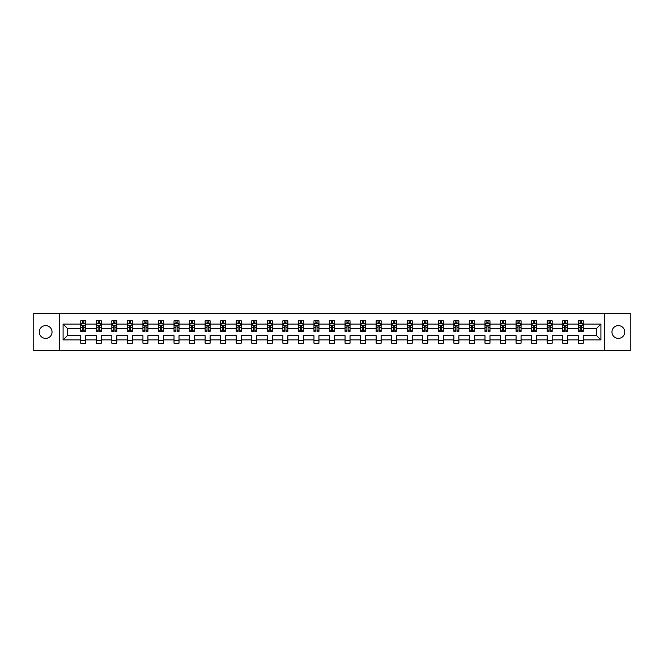 <?xml version="1.0" encoding="UTF-8"?>
<svg xmlns="http://www.w3.org/2000/svg" width="664" height="664" viewBox="0 0 664 664"><rect width="100%" height="100%" fill="white"/><g stroke="black" fill="none" stroke-linecap="round" stroke-linejoin="round"><path stroke-width="1" d="M618.342 325.617A6.383 6.383 0 0 0 611.959 332A6.383 6.383 0 0 0 618.342 338.383A6.383 6.383 0 0 0 624.724 332A6.383 6.383 0 0 0 618.342 325.617M45.658 325.617A6.383 6.383 0 0 0 39.276 332A6.383 6.383 0 0 0 45.658 338.383A6.383 6.383 0 0 0 52.041 332A6.383 6.383 0 0 0 45.658 325.617M604.738 313.566L33.2 313.566L33.2 350.434L630.8 350.434L630.8 313.566L604.738 313.566L604.738 350.434M583.258 339.877L583.258 335.685L596.712 335.685L600.903 339.877L583.258 339.877L583.258 343.213L578.278 343.213L578.278 339.877L567.712 339.877L567.712 343.213L562.732 343.213L562.732 339.877L552.166 339.877L552.166 343.213L547.178 343.213L547.178 339.877L536.612 339.877L536.612 343.213L531.632 343.213L531.632 339.877L521.066 339.877L521.066 343.213L516.086 343.213L516.086 339.877L505.52 339.877L505.52 343.213L500.54 343.213L500.54 339.877L489.974 339.877L489.974 343.213L484.986 343.213L484.986 339.877L474.42 339.877L474.42 343.213L469.44 343.213L469.44 339.877L458.874 339.877L458.874 343.213L453.894 343.213L453.894 339.877L443.328 339.877L443.328 343.213L438.348 343.213L438.348 339.877L427.782 339.877L427.782 343.213L422.794 343.213L422.794 339.877L412.228 339.877L412.228 343.213L407.248 343.213L407.248 339.877L396.682 339.877L396.682 343.213L391.702 343.213L391.702 339.877L381.136 339.877L381.136 343.213L376.156 343.213L376.156 339.877L365.59 339.877L365.59 343.213L360.602 343.213L360.602 339.877L350.036 339.877L350.036 343.213L345.056 343.213L345.056 339.877L334.49 339.877L334.49 343.213L329.51 343.213L329.51 339.877L318.944 339.877L318.944 343.213L313.964 343.213L313.964 339.877L303.398 339.877L303.398 343.213L298.41 343.213L298.41 339.877L287.844 339.877L287.844 343.213L282.864 343.213L282.864 339.877L272.298 339.877L272.298 343.213L267.318 343.213L267.318 339.877L256.752 339.877L256.752 343.213L251.772 343.213L251.772 339.877L241.206 339.877L241.206 343.213L236.218 343.213L236.218 339.877L225.652 339.877L225.652 343.213L220.672 343.213L220.672 339.877L210.106 339.877L210.106 343.213L205.126 343.213L205.126 339.877L194.56 339.877L194.56 343.213L189.58 343.213L189.58 339.877L179.014 339.877L179.014 343.213L174.026 343.213L174.026 339.877L163.46 339.877L163.46 343.213L158.48 343.213L158.48 339.877L147.914 339.877L147.914 343.213L142.934 343.213L142.934 339.877L132.368 339.877L132.368 343.213L127.388 343.213L127.388 339.877L116.822 339.877L116.822 343.213L111.834 343.213L111.834 339.877L101.268 339.877L101.268 343.213L96.288 343.213L96.288 339.877L85.722 339.877L85.722 343.213L80.742 343.213L80.742 339.877L63.097 339.877L63.097 324.123L80.742 324.123L80.742 320.787L85.722 320.787L85.722 324.123L96.288 324.123L96.288 320.787L101.268 320.787L101.268 324.123L111.834 324.123L111.834 320.787L116.822 320.787L116.822 324.123L127.388 324.123L127.388 320.787L132.368 320.787L132.368 324.123L142.934 324.123L142.934 320.787L147.914 320.787L147.914 324.123L158.48 324.123L158.48 320.787L163.46 320.787L163.46 324.123L174.026 324.123L174.026 320.787L179.014 320.787L179.014 324.123L189.58 324.123L189.58 320.787L194.56 320.787L194.56 324.123L205.126 324.123L205.126 320.787L210.106 320.787L210.106 324.123L220.672 324.123L220.672 320.787L225.652 320.787L225.652 324.123L236.218 324.123L236.218 320.787L241.206 320.787L241.206 324.123L251.772 324.123L251.772 320.787L256.752 320.787L256.752 324.123L267.318 324.123L267.318 320.787L272.298 320.787L272.298 324.123L282.864 324.123L282.864 320.787L287.844 320.787L287.844 324.123L298.41 324.123L298.41 320.787L303.398 320.787L303.398 324.123L313.964 324.123L313.964 320.787L318.944 320.787L318.944 324.123L329.51 324.123L329.51 320.787L334.49 320.787L334.49 324.123L345.056 324.123L345.056 320.787L350.036 320.787L350.036 324.123L360.602 324.123L360.602 320.787L365.59 320.787L365.59 324.123L376.156 324.123L376.156 320.787L381.136 320.787L381.136 324.123L391.702 324.123L391.702 320.787L396.682 320.787L396.682 324.123L407.248 324.123L407.248 320.787L412.228 320.787L412.228 324.123L422.794 324.123L422.794 320.787L427.782 320.787L427.782 324.123L438.348 324.123L438.348 320.787L443.328 320.787L443.328 324.123L453.894 324.123L453.894 320.787L458.874 320.787L458.874 324.123L469.44 324.123L469.44 320.787L474.42 320.787L474.42 324.123L484.986 324.123L484.986 320.787L489.974 320.787L489.974 324.123L500.54 324.123L500.54 320.787L505.52 320.787L505.52 324.123L516.086 324.123L516.086 320.787L521.066 320.787L521.066 324.123L531.632 324.123L531.632 320.787L536.612 320.787L536.612 324.123L547.178 324.123L547.178 320.787L552.166 320.787L552.166 324.123L562.732 324.123L562.732 320.787L567.712 320.787L567.712 324.123L578.278 324.123L578.278 320.787L583.258 320.787L583.258 324.123L600.903 324.123L600.903 339.877M59.262 350.434L59.262 313.566M578.278 324.123L578.278 328.315L567.712 328.315L567.712 324.123M567.712 339.877L567.712 335.685L578.278 335.685L578.278 339.877M562.732 324.123L562.732 328.315L552.166 328.315L552.166 324.123M552.166 339.877L552.166 335.685L562.732 335.685L562.732 339.877M547.178 324.123L547.178 328.315L536.612 328.315L536.612 324.123M536.612 339.877L536.612 335.685L547.178 335.685L547.178 339.877M531.632 324.123L531.632 328.315L521.066 328.315L521.066 324.123M521.066 339.877L521.066 335.685L531.632 335.685L531.632 339.877M516.086 324.123L516.086 328.315L505.52 328.315L505.52 324.123M505.52 339.877L505.52 335.685L516.086 335.685L516.086 339.877M500.54 324.123L500.54 328.315L489.974 328.315L489.974 324.123M489.974 339.877L489.974 335.685L500.54 335.685L500.54 339.877M484.986 324.123L484.986 328.315L474.42 328.315L474.42 324.123M474.42 339.877L474.42 335.685L484.986 335.685L484.986 339.877M469.44 324.123L469.44 328.315L458.874 328.315L458.874 324.123M458.874 339.877L458.874 335.685L469.44 335.685L469.44 339.877M453.894 324.123L453.894 328.315L443.328 328.315L443.328 324.123M443.328 339.877L443.328 335.685L453.894 335.685L453.894 339.877M438.348 324.123L438.348 328.315L427.782 328.315L427.782 324.123M427.782 339.877L427.782 335.685L438.348 335.685L438.348 339.877M422.794 324.123L422.794 328.315L412.228 328.315L412.228 324.123M412.228 339.877L412.228 335.685L422.794 335.685L422.794 339.877M407.248 324.123L407.248 328.315L396.682 328.315L396.682 324.123M396.682 339.877L396.682 335.685L407.248 335.685L407.248 339.877M391.702 324.123L391.702 328.315L381.136 328.315L381.136 324.123M381.136 339.877L381.136 335.685L391.702 335.685L391.702 339.877M376.156 324.123L376.156 328.315L365.59 328.315L365.59 324.123M365.59 339.877L365.59 335.685L376.156 335.685L376.156 339.877M360.602 324.123L360.602 328.315L350.036 328.315L350.036 324.123M350.036 339.877L350.036 335.685L360.602 335.685L360.602 339.877M345.056 324.123L345.056 328.315L334.49 328.315L334.49 324.123M334.49 339.877L334.49 335.685L345.056 335.685L345.056 339.877M329.51 324.123L329.51 328.315L318.944 328.315L318.944 324.123M318.944 339.877L318.944 335.685L329.51 335.685L329.51 339.877M313.964 324.123L313.964 328.315L303.398 328.315L303.398 324.123M303.398 339.877L303.398 335.685L313.964 335.685L313.964 339.877M298.41 324.123L298.41 328.315L287.844 328.315L287.844 324.123M287.844 339.877L287.844 335.685L298.41 335.685L298.41 339.877M282.864 324.123L282.864 328.315L272.298 328.315L272.298 324.123M272.298 339.877L272.298 335.685L282.864 335.685L282.864 339.877M267.318 324.123L267.318 328.315L256.752 328.315L256.752 324.123M256.752 339.877L256.752 335.685L267.318 335.685L267.318 339.877M251.772 324.123L251.772 328.315L241.206 328.315L241.206 324.123M241.206 339.877L241.206 335.685L251.772 335.685L251.772 339.877M236.218 324.123L236.218 328.315L225.652 328.315L225.652 324.123M225.652 339.877L225.652 335.685L236.218 335.685L236.218 339.877M220.672 324.123L220.672 328.315L210.106 328.315L210.106 324.123M210.106 339.877L210.106 335.685L220.672 335.685L220.672 339.877M205.126 324.123L205.126 328.315L194.56 328.315L194.56 324.123M194.56 339.877L194.56 335.685L205.126 335.685L205.126 339.877M189.58 324.123L189.58 328.315L179.014 328.315L179.014 324.123M179.014 339.877L179.014 335.685L189.58 335.685L189.58 339.877M174.026 324.123L174.026 328.315L163.46 328.315L163.46 324.123M163.46 339.877L163.46 335.685L174.026 335.685L174.026 339.877M158.48 324.123L158.48 328.315L147.914 328.315L147.914 324.123M147.914 339.877L147.914 335.685L158.48 335.685L158.48 339.877M142.934 324.123L142.934 328.315L132.368 328.315L132.368 324.123M132.368 339.877L132.368 335.685L142.934 335.685L142.934 339.877M127.388 324.123L127.388 328.315L116.822 328.315L116.822 324.123M116.822 339.877L116.822 335.685L127.388 335.685L127.388 339.877M111.834 324.123L111.834 328.315L101.268 328.315L101.268 324.123M101.268 339.877L101.268 335.685L111.834 335.685L111.834 339.877M96.288 324.123L96.288 328.315L85.722 328.315L85.722 324.123M85.722 339.877L85.722 335.685L96.288 335.685L96.288 339.877M80.742 324.123L80.742 328.315L67.288 328.315L67.288 335.685L80.742 335.685L80.742 339.877M63.097 324.123L67.288 328.315M596.712 335.685L596.712 328.315L583.258 328.315L583.258 324.123M580.17 323.277L581.365 323.277M564.624 323.277L565.819 323.277M549.07 323.277L550.273 323.277M533.524 323.277L534.719 323.277M517.978 323.277L519.173 323.277M502.432 323.277L503.627 323.277M486.878 323.277L488.081 323.277M471.332 323.277L472.527 323.277M455.786 323.277L456.981 323.277M440.24 323.277L441.435 323.277M424.686 323.277L425.89 323.277M409.14 323.277L410.335 323.277M393.594 323.277L394.789 323.277M378.048 323.277L379.244 323.277M362.494 323.277L363.698 323.277M346.948 323.277L348.143 323.277M331.402 323.277L332.598 323.277M315.856 323.277L317.052 323.277M300.302 323.277L301.506 323.277M284.756 323.277L285.952 323.277M269.211 323.277L270.406 323.277M253.665 323.277L254.86 323.277M238.11 323.277L239.314 323.277M222.564 323.277L223.76 323.277M207.019 323.277L208.214 323.277M191.473 323.277L192.668 323.277M175.918 323.277L177.122 323.277M160.373 323.277L161.568 323.277M144.827 323.277L146.022 323.277M129.281 323.277L130.476 323.277M113.727 323.277L114.93 323.277M98.181 323.277L99.376 323.277M82.635 323.277L83.83 323.277M80.742 340.723L85.722 340.723M96.288 340.723L101.268 340.723M111.834 340.723L116.822 340.723M127.388 340.723L132.368 340.723M142.934 340.723L147.914 340.723M158.48 340.723L163.46 340.723M174.026 340.723L179.014 340.723M189.58 340.723L194.56 340.723M205.126 340.723L210.106 340.723M220.672 340.723L225.652 340.723M236.218 340.723L241.206 340.723M251.772 340.723L256.752 340.723M267.318 340.723L272.298 340.723M282.864 340.723L287.844 340.723M298.41 340.723L303.398 340.723M313.964 340.723L318.944 340.723M329.51 340.723L334.49 340.723M345.056 340.723L350.036 340.723M360.602 340.723L365.59 340.723M376.156 340.723L381.136 340.723M391.702 340.723L396.682 340.723M407.248 340.723L412.228 340.723M422.794 340.723L427.782 340.723M438.348 340.723L443.328 340.723M453.894 340.723L458.874 340.723M469.44 340.723L474.42 340.723M484.986 340.723L489.974 340.723M500.54 340.723L505.52 340.723M516.086 340.723L521.066 340.723M531.632 340.723L536.612 340.723M547.178 340.723L552.166 340.723M562.732 340.723L567.712 340.723M578.278 340.723L583.258 340.723M67.288 335.685L63.097 339.877M600.903 324.123L596.712 328.315M83.83 322.082L82.635 322.082M81.68 323.451L80.742 323.451L80.742 320.787L82.635 320.787L82.635 323.327M80.742 330.149L80.742 331.402L82.635 331.402L82.635 330.149L80.742 330.149L80.742 328.315M85.722 328.315L85.722 331.402L83.83 331.402L83.83 326.074L82.635 326.074L82.635 330.149M84.784 323.451L85.722 323.451L85.722 320.787L83.83 320.787L83.83 323.327M85.722 325.318L84.726 323.327L81.738 323.327L80.742 325.318M99.376 322.082L98.181 322.082M97.226 323.451L96.288 323.451L96.288 320.787L98.181 320.787L98.181 323.327M96.288 330.149L96.288 331.402L98.181 331.402L98.181 330.149L96.288 330.149L96.288 328.315M101.268 328.315L101.268 331.402L99.376 331.402L99.376 326.074L98.181 326.074L98.181 330.149M100.339 323.451L101.268 323.451L101.268 320.787L99.376 320.787L99.376 323.327M101.268 325.318L100.272 323.327L97.284 323.327L96.288 325.318M114.93 322.082L113.727 322.082M112.772 323.451L111.834 323.451L111.834 320.787L113.727 320.787L113.727 323.327M111.834 330.149L111.834 331.402L113.727 331.402L113.727 330.149L111.834 330.149L111.834 328.315M116.822 328.315L116.822 331.402L114.93 331.402L114.93 326.074L113.727 326.074L113.727 330.149M115.885 323.451L116.822 323.451L116.822 320.787L114.93 320.787L114.93 323.327M116.822 325.318L115.827 323.327L112.83 323.327L111.834 325.318M130.476 322.082L129.281 322.082M128.318 323.451L127.388 323.451L127.388 320.787L129.281 320.787L129.281 323.327M127.388 330.149L127.388 331.402L129.281 331.402L129.281 330.149L127.388 330.149L127.388 328.315M132.368 328.315L132.368 331.402L130.476 331.402L130.476 326.074L129.281 326.074L129.281 330.149M131.43 323.451L132.368 323.451L132.368 320.787L130.476 320.787L130.476 323.327M132.368 325.318L131.372 323.327L128.384 323.327L127.388 325.318M146.022 322.082L144.827 322.082M143.872 323.451L142.934 323.451L142.934 320.787L144.827 320.787L144.827 323.327M142.934 330.149L142.934 331.402L144.827 331.402L144.827 330.149L142.934 330.149L142.934 328.315M147.914 328.315L147.914 331.402L146.022 331.402L146.022 326.074L144.827 326.074L144.827 330.149M146.976 323.451L147.914 323.451L147.914 320.787L146.022 320.787L146.022 323.327M147.914 325.318L146.918 323.327L143.93 323.327L142.934 325.318M161.568 322.082L160.373 322.082M159.418 323.451L158.48 323.451L158.48 320.787L160.373 320.787L160.373 323.327M158.48 330.149L158.48 331.402L160.373 331.402L160.373 330.149L158.48 330.149L158.48 328.315M163.46 328.315L163.46 331.402L161.568 331.402L161.568 326.074L160.373 326.074L160.373 330.149M162.531 323.451L163.46 323.451L163.46 320.787L161.568 320.787L161.568 323.327M163.46 325.318L162.464 323.327L159.476 323.327L158.48 325.318M177.122 322.082L175.918 322.082M174.964 323.451L174.026 323.451L174.026 320.787L175.918 320.787L175.918 323.327M174.026 330.149L174.026 331.402L175.918 331.402L175.918 330.149L174.026 330.149L174.026 328.315M179.014 328.315L179.014 331.402L177.122 331.402L177.122 326.074L175.918 326.074L175.918 330.149M178.077 323.451L179.014 323.451L179.014 320.787L177.122 320.787L177.122 323.327M179.014 325.318L178.018 323.327L175.022 323.327L174.026 325.318M192.668 322.082L191.473 322.082M190.51 323.451L189.58 323.451L189.58 320.787L191.473 320.787L191.473 323.327M189.58 330.149L189.58 331.402L191.473 331.402L191.473 330.149L189.58 330.149L189.58 328.315M194.56 328.315L194.56 331.402L192.668 331.402L192.668 326.074L191.473 326.074L191.473 330.149M193.622 323.451L194.56 323.451L194.56 320.787L192.668 320.787L192.668 323.327M194.56 325.318L193.564 323.327L190.576 323.327L189.58 325.318M208.214 322.082L207.019 322.082M206.064 323.451L205.126 323.451L205.126 320.787L207.019 320.787L207.019 323.327M205.126 330.149L205.126 331.402L207.019 331.402L207.019 330.149L205.126 330.149L205.126 328.315M210.106 328.315L210.106 331.402L208.214 331.402L208.214 326.074L207.019 326.074L207.019 330.149M209.168 323.451L210.106 323.451L210.106 320.787L208.214 320.787L208.214 323.327M210.106 325.318L209.11 323.327L206.122 323.327L205.126 325.318M223.76 322.082L222.564 322.082M221.61 323.451L220.672 323.451L220.672 320.787L222.564 320.787L222.564 323.327M220.672 330.149L220.672 331.402L222.564 331.402L222.564 330.149L220.672 330.149L220.672 328.315M225.652 328.315L225.652 331.402L223.76 331.402L223.76 326.074L222.564 326.074L222.564 330.149M224.722 323.451L225.652 323.451L225.652 320.787L223.76 320.787L223.76 323.327M225.652 325.318L224.656 323.327L221.668 323.327L220.672 325.318M239.314 322.082L238.11 322.082M237.156 323.451L236.218 323.451L236.218 320.787L238.11 320.787L238.11 323.327M236.218 330.149L236.218 331.402L238.11 331.402L238.11 330.149L236.218 330.149L236.218 328.315M241.206 328.315L241.206 331.402L239.314 331.402L239.314 326.074L238.11 326.074L238.11 330.149M240.268 323.451L241.206 323.451L241.206 320.787L239.314 320.787L239.314 323.327M241.206 325.318L240.21 323.327L237.214 323.327L236.218 325.318M254.86 322.082L253.665 322.082M252.702 323.451L251.772 323.451L251.772 320.787L253.665 320.787L253.665 323.327M251.772 330.149L251.772 331.402L253.665 331.402L253.665 330.149L251.772 330.149L251.772 328.315M256.752 328.315L256.752 331.402L254.86 331.402L254.86 326.074L253.665 326.074L253.665 330.149M255.814 323.451L256.752 323.451L256.752 320.787L254.86 320.787L254.86 323.327M256.752 325.318L255.756 323.327L252.768 323.327L251.772 325.318M270.406 322.082L269.211 322.082M268.256 323.451L267.318 323.451L267.318 320.787L269.211 320.787L269.211 323.327M267.318 330.149L267.318 331.402L269.211 331.402L269.211 330.149L267.318 330.149L267.318 328.315M272.298 328.315L272.298 331.402L270.406 331.402L270.406 326.074L269.211 326.074L269.211 330.149M271.36 323.451L272.298 323.451L272.298 320.787L270.406 320.787L270.406 323.327M272.298 325.318L271.302 323.327L268.314 323.327L267.318 325.318M285.952 322.082L284.756 322.082M283.802 323.451L282.864 323.451L282.864 320.787L284.756 320.787L284.756 323.327M282.864 330.149L282.864 331.402L284.756 331.402L284.756 330.149L282.864 330.149L282.864 328.315M287.844 328.315L287.844 331.402L285.952 331.402L285.952 326.074L284.756 326.074L284.756 330.149M286.914 323.451L287.844 323.451L287.844 320.787L285.952 320.787L285.952 323.327M287.844 325.318L286.848 323.327L283.86 323.327L282.864 325.318M301.506 322.082L300.302 322.082M299.348 323.451L298.41 323.451L298.41 320.787L300.302 320.787L300.302 323.327M298.41 330.149L298.41 331.402L300.302 331.402L300.302 330.149L298.41 330.149L298.41 328.315M303.398 328.315L303.398 331.402L301.506 331.402L301.506 326.074L300.302 326.074L300.302 330.149M302.46 323.451L303.398 323.451L303.398 320.787L301.506 320.787L301.506 323.327M303.398 325.318L302.402 323.327L299.406 323.327L298.41 325.318M317.052 322.082L315.856 322.082M314.894 323.451L313.964 323.451L313.964 320.787L315.856 320.787L315.856 323.327M313.964 330.149L313.964 331.402L315.856 331.402L315.856 330.149L313.964 330.149L313.964 328.315M318.944 328.315L318.944 331.402L317.052 331.402L317.052 326.074L315.856 326.074L315.856 330.149M318.006 323.451L318.944 323.451L318.944 320.787L317.052 320.787L317.052 323.327M318.944 325.318L317.948 323.327L314.96 323.327L313.964 325.318M332.598 322.082L331.402 322.082M330.448 323.451L329.51 323.451L329.51 320.787L331.402 320.787L331.402 323.327M329.51 330.149L329.51 331.402L331.402 331.402L331.402 330.149L329.51 330.149L329.51 328.315M334.49 328.315L334.49 331.402L332.598 331.402L332.598 326.074L331.402 326.074L331.402 330.149M333.552 323.451L334.49 323.451L334.49 320.787L332.598 320.787L332.598 323.327M334.49 325.318L333.494 323.327L330.506 323.327L329.51 325.318M348.143 322.082L346.948 322.082M345.994 323.451L345.056 323.451L345.056 320.787L346.948 320.787L346.948 323.327M345.056 330.149L345.056 331.402L346.948 331.402L346.948 330.149L345.056 330.149L345.056 328.315M350.036 328.315L350.036 331.402L348.143 331.402L348.143 326.074L346.948 326.074L346.948 330.149M349.106 323.451L350.036 323.451L350.036 320.787L348.143 320.787L348.143 323.327M350.036 325.318L349.04 323.327L346.052 323.327L345.056 325.318M363.698 322.082L362.494 322.082M361.54 323.451L360.602 323.451L360.602 320.787L362.494 320.787L362.494 323.327M360.602 330.149L360.602 331.402L362.494 331.402L362.494 330.149L360.602 330.149L360.602 328.315M365.59 328.315L365.59 331.402L363.698 331.402L363.698 326.074L362.494 326.074L362.494 330.149M364.652 323.451L365.59 323.451L365.59 320.787L363.698 320.787L363.698 323.327M365.59 325.318L364.594 323.327L361.598 323.327L360.602 325.318M379.244 322.082L378.048 322.082M377.086 323.451L376.156 323.451L376.156 320.787L378.048 320.787L378.048 323.327M376.156 330.149L376.156 331.402L378.048 331.402L378.048 330.149L376.156 330.149L376.156 328.315M381.136 328.315L381.136 331.402L379.244 331.402L379.244 326.074L378.048 326.074L378.048 330.149M380.198 323.451L381.136 323.451L381.136 320.787L379.244 320.787L379.244 323.327M381.136 325.318L380.14 323.327L377.152 323.327L376.156 325.318M394.789 322.082L393.594 322.082M392.64 323.451L391.702 323.451L391.702 320.787L393.594 320.787L393.594 323.327M391.702 330.149L391.702 331.402L393.594 331.402L393.594 330.149L391.702 330.149L391.702 328.315M396.682 328.315L396.682 331.402L394.789 331.402L394.789 326.074L393.594 326.074L393.594 330.149M395.744 323.451L396.682 323.451L396.682 320.787L394.789 320.787L394.789 323.327M396.682 325.318L395.686 323.327L392.698 323.327L391.702 325.318M410.335 322.082L409.14 322.082M408.186 323.451L407.248 323.451L407.248 320.787L409.14 320.787L409.14 323.327M407.248 330.149L407.248 331.402L409.14 331.402L409.14 330.149L407.248 330.149L407.248 328.315M412.228 328.315L412.228 331.402L410.335 331.402L410.335 326.074L409.14 326.074L409.14 330.149M411.298 323.451L412.228 323.451L412.228 320.787L410.335 320.787L410.335 323.327M412.228 325.318L411.232 323.327L408.244 323.327L407.248 325.318M425.89 322.082L424.686 322.082M423.732 323.451L422.794 323.451L422.794 320.787L424.686 320.787L424.686 323.327M422.794 330.149L422.794 331.402L424.686 331.402L424.686 330.149L422.794 330.149L422.794 328.315M427.782 328.315L427.782 331.402L425.89 331.402L425.89 326.074L424.686 326.074L424.686 330.149M426.844 323.451L427.782 323.451L427.782 320.787L425.89 320.787L425.89 323.327M427.782 325.318L426.786 323.327L423.79 323.327L422.794 325.318M441.435 322.082L440.24 322.082M439.277 323.451L438.348 323.451L438.348 320.787L440.24 320.787L440.24 323.327M438.348 330.149L438.348 331.402L440.24 331.402L440.24 330.149L438.348 330.149L438.348 328.315M443.328 328.315L443.328 331.402L441.435 331.402L441.435 326.074L440.24 326.074L440.24 330.149M442.39 323.451L443.328 323.451L443.328 320.787L441.435 320.787L441.435 323.327M443.328 325.318L442.332 323.327L439.344 323.327L438.348 325.318M456.981 322.082L455.786 322.082M454.832 323.451L453.894 323.451L453.894 320.787L455.786 320.787L455.786 323.327M453.894 330.149L453.894 331.402L455.786 331.402L455.786 330.149L453.894 330.149L453.894 328.315M458.874 328.315L458.874 331.402L456.981 331.402L456.981 326.074L455.786 326.074L455.786 330.149M457.936 323.451L458.874 323.451L458.874 320.787L456.981 320.787L456.981 323.327M458.874 325.318L457.878 323.327L454.89 323.327L453.894 325.318M472.527 322.082L471.332 322.082M470.378 323.451L469.44 323.451L469.44 320.787L471.332 320.787L471.332 323.327M469.44 330.149L469.44 331.402L471.332 331.402L471.332 330.149L469.44 330.149L469.44 328.315M474.42 328.315L474.42 331.402L472.527 331.402L472.527 326.074L471.332 326.074L471.332 330.149M473.49 323.451L474.42 323.451L474.42 320.787L472.527 320.787L472.527 323.327M474.42 325.318L473.424 323.327L470.436 323.327L469.44 325.318M488.081 322.082L486.878 322.082M485.923 323.451L484.986 323.451L484.986 320.787L486.878 320.787L486.878 323.327M484.986 330.149L484.986 331.402L486.878 331.402L486.878 330.149L484.986 330.149L484.986 328.315M489.974 328.315L489.974 331.402L488.081 331.402L488.081 326.074L486.878 326.074L486.878 330.149M489.036 323.451L489.974 323.451L489.974 320.787L488.081 320.787L488.081 323.327M489.974 325.318L488.978 323.327L485.982 323.327L484.986 325.318M503.627 322.082L502.432 322.082M501.469 323.451L500.54 323.451L500.54 320.787L502.432 320.787L502.432 323.327M500.54 330.149L500.54 331.402L502.432 331.402L502.432 330.149L500.54 330.149L500.54 328.315M505.52 328.315L505.52 331.402L503.627 331.402L503.627 326.074L502.432 326.074L502.432 330.149M504.582 323.451L505.52 323.451L505.52 320.787L503.627 320.787L503.627 323.327M505.52 325.318L504.524 323.327L501.536 323.327L500.54 325.318M519.173 322.082L517.978 322.082M517.024 323.451L516.086 323.451L516.086 320.787L517.978 320.787L517.978 323.327M516.086 330.149L516.086 331.402L517.978 331.402L517.978 330.149L516.086 330.149L516.086 328.315M521.066 328.315L521.066 331.402L519.173 331.402L519.173 326.074L517.978 326.074L517.978 330.149M520.128 323.451L521.066 323.451L521.066 320.787L519.173 320.787L519.173 323.327M521.066 325.318L520.07 323.327L517.082 323.327L516.086 325.318M534.719 322.082L533.524 322.082M532.569 323.451L531.632 323.451L531.632 320.787L533.524 320.787L533.524 323.327M531.632 330.149L531.632 331.402L533.524 331.402L533.524 330.149L531.632 330.149L531.632 328.315M536.612 328.315L536.612 331.402L534.719 331.402L534.719 326.074L533.524 326.074L533.524 330.149M535.682 323.451L536.612 323.451L536.612 320.787L534.719 320.787L534.719 323.327M536.612 325.318L535.616 323.327L532.628 323.327L531.632 325.318M550.273 322.082L549.07 322.082M548.115 323.451L547.178 323.451L547.178 320.787L549.07 320.787L549.07 323.327M547.178 330.149L547.178 331.402L549.07 331.402L549.07 330.149L547.178 330.149L547.178 328.315M552.166 328.315L552.166 331.402L550.273 331.402L550.273 326.074L549.07 326.074L549.07 330.149M551.228 323.451L552.166 323.451L552.166 320.787L550.273 320.787L550.273 323.327M552.166 325.318L551.17 323.327L548.173 323.327L547.178 325.318M565.819 322.082L564.624 322.082M563.661 323.451L562.732 323.451L562.732 320.787L564.624 320.787L564.624 323.327M562.732 330.149L562.732 331.402L564.624 331.402L564.624 330.149L562.732 330.149L562.732 328.315M567.712 328.315L567.712 331.402L565.819 331.402L565.819 326.074L564.624 326.074L564.624 330.149M566.774 323.451L567.712 323.451L567.712 320.787L565.819 320.787L565.819 323.327M567.712 325.318L566.716 323.327L563.728 323.327L562.732 325.318M581.365 322.082L580.17 322.082M579.216 323.451L578.278 323.451L578.278 320.787L580.17 320.787L580.17 323.327M578.278 330.149L578.278 331.402L580.17 331.402L580.17 330.149L578.278 330.149L578.278 328.315M583.258 328.315L583.258 331.402L581.365 331.402L581.365 326.074L580.17 326.074L580.17 330.149M582.32 323.451L583.258 323.451L583.258 320.787L581.365 320.787L581.365 323.327M583.258 325.318L582.262 323.327L579.274 323.327L578.278 325.318M85.697 325.269L80.767 325.269M85.722 330.149L83.83 330.149M82.635 327.485L80.742 327.485M85.722 327.485L83.83 327.485M83.83 322.721L82.635 322.721M101.243 325.269L96.313 325.269M101.268 330.149L99.376 330.149M98.181 327.485L96.288 327.485M101.268 327.485L99.376 327.485M99.376 322.721L98.181 322.721M116.798 325.269L111.859 325.269M116.822 330.149L114.93 330.149M113.727 327.485L111.834 327.485M116.822 327.485L114.93 327.485M114.93 322.721L113.727 322.721M132.343 325.269L127.413 325.269M132.368 330.149L130.476 330.149M129.281 327.485L127.388 327.485M132.368 327.485L130.476 327.485M130.476 322.721L129.281 322.721M147.889 325.269L142.959 325.269M147.914 330.149L146.022 330.149M144.827 327.485L142.934 327.485M147.914 327.485L146.022 327.485M146.022 322.721L144.827 322.721M163.435 325.269L158.505 325.269M163.46 330.149L161.568 330.149M160.373 327.485L158.48 327.485M163.46 327.485L161.568 327.485M161.568 322.721L160.373 322.721M178.989 325.269L174.051 325.269M179.014 330.149L177.122 330.149M175.918 327.485L174.026 327.485M179.014 327.485L177.122 327.485M177.122 322.721L175.918 322.721M194.535 325.269L189.605 325.269M194.56 330.149L192.668 330.149M191.473 327.485L189.58 327.485M194.56 327.485L192.668 327.485M192.668 322.721L191.473 322.721M210.081 325.269L205.151 325.269M210.106 330.149L208.214 330.149M207.019 327.485L205.126 327.485M210.106 327.485L208.214 327.485M208.214 322.721L207.019 322.721M225.627 325.269L220.697 325.269M225.652 330.149L223.76 330.149M222.564 327.485L220.672 327.485M225.652 327.485L223.76 327.485M223.76 322.721L222.564 322.721M241.181 325.269L236.243 325.269M241.206 330.149L239.314 330.149M238.11 327.485L236.218 327.485M241.206 327.485L239.314 327.485M239.314 322.721L238.11 322.721M256.727 325.269L251.797 325.269M256.752 330.149L254.86 330.149M253.665 327.485L251.772 327.485M256.752 327.485L254.86 327.485M254.86 322.721L253.665 322.721M272.273 325.269L267.343 325.269M272.298 330.149L270.406 330.149M269.211 327.485L267.318 327.485M272.298 327.485L270.406 327.485M270.406 322.721L269.211 322.721M287.819 325.269L282.889 325.269M287.844 330.149L285.952 330.149M284.756 327.485L282.864 327.485M287.844 327.485L285.952 327.485M285.952 322.721L284.756 322.721M303.373 325.269L298.435 325.269M303.398 330.149L301.506 330.149M300.302 327.485L298.41 327.485M303.398 327.485L301.506 327.485M301.506 322.721L300.302 322.721M318.919 325.269L313.989 325.269M318.944 330.149L317.052 330.149M315.856 327.485L313.964 327.485M318.944 327.485L317.052 327.485M317.052 322.721L315.856 322.721M334.465 325.269L329.535 325.269M334.49 330.149L332.598 330.149M331.402 327.485L329.51 327.485M334.49 327.485L332.598 327.485M332.598 322.721L331.402 322.721M350.011 325.269L345.081 325.269M350.036 330.149L348.143 330.149M346.948 327.485L345.056 327.485M350.036 327.485L348.143 327.485M348.143 322.721L346.948 322.721M365.565 325.269L360.627 325.269M365.59 330.149L363.698 330.149M362.494 327.485L360.602 327.485M365.59 327.485L363.698 327.485M363.698 322.721L362.494 322.721M381.111 325.269L376.181 325.269M381.136 330.149L379.244 330.149M378.048 327.485L376.156 327.485M381.136 327.485L379.244 327.485M379.244 322.721L378.048 322.721M396.657 325.269L391.727 325.269M396.682 330.149L394.789 330.149M393.594 327.485L391.702 327.485M396.682 327.485L394.789 327.485M394.789 322.721L393.594 322.721M412.203 325.269L407.273 325.269M412.228 330.149L410.335 330.149M409.14 327.485L407.248 327.485M412.228 327.485L410.335 327.485M410.335 322.721L409.14 322.721M427.757 325.269L422.819 325.269M427.782 330.149L425.89 330.149M424.686 327.485L422.794 327.485M427.782 327.485L425.89 327.485M425.89 322.721L424.686 322.721M443.303 325.269L438.373 325.269M443.328 330.149L441.435 330.149M440.24 327.485L438.348 327.485M443.328 327.485L441.435 327.485M441.435 322.721L440.24 322.721M458.849 325.269L453.919 325.269M458.874 330.149L456.981 330.149M455.786 327.485L453.894 327.485M458.874 327.485L456.981 327.485M456.981 322.721L455.786 322.721M474.395 325.269L469.465 325.269M474.42 330.149L472.527 330.149M471.332 327.485L469.44 327.485M474.42 327.485L472.527 327.485M472.527 322.721L471.332 322.721M489.949 325.269L485.01 325.269M489.974 330.149L488.081 330.149M486.878 327.485L484.986 327.485M489.974 327.485L488.081 327.485M488.081 322.721L486.878 322.721M505.495 325.269L500.565 325.269M505.52 330.149L503.627 330.149M502.432 327.485L500.54 327.485M505.52 327.485L503.627 327.485M503.627 322.721L502.432 322.721M521.041 325.269L516.111 325.269M521.066 330.149L519.173 330.149M517.978 327.485L516.086 327.485M521.066 327.485L519.173 327.485M519.173 322.721L517.978 322.721M536.587 325.269L531.656 325.269M536.612 330.149L534.719 330.149M533.524 327.485L531.632 327.485M536.612 327.485L534.719 327.485M534.719 322.721L533.524 322.721M552.141 325.269L547.202 325.269M552.166 330.149L550.273 330.149M549.07 327.485L547.178 327.485M552.166 327.485L550.273 327.485M550.273 322.721L549.07 322.721M567.687 325.269L562.757 325.269M567.712 330.149L565.819 330.149M564.624 327.485L562.732 327.485M567.712 327.485L565.819 327.485M565.819 322.721L564.624 322.721M583.233 325.269L578.303 325.269M583.258 330.149L581.365 330.149M580.17 327.485L578.278 327.485M583.258 327.485L581.365 327.485M581.365 322.721L580.17 322.721"/></g></svg>
